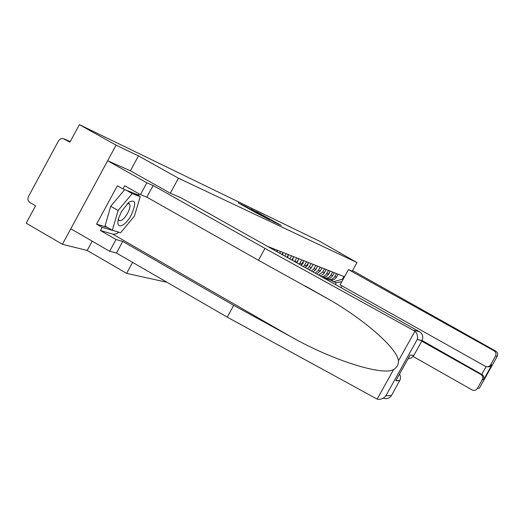 <?xml version="1.0" encoding="UTF-8"?>
<svg xmlns="http://www.w3.org/2000/svg" width="524" height="524" viewBox="0 0 524 524"><rect width="100%" height="100%" fill="white"/><g stroke="black" fill="none" stroke-linecap="round" stroke-linejoin="round"><path stroke-width="0.79" d="M281.264 225.444L256.577 211.696L281.264 225.444M255.771 212.606L269.932 220.113L244.865 206.142L238.197 202.834L255.771 212.606M178.448 178.206L138.474 155.89L116.086 145.148L79.373 124.64L319.339 241.106L356.988 262.55L178.448 178.206L170.287 193.199M275.349 222.595L280.301 224.953L250.76 208.893L275.349 222.595M275.663 222.851L244.59 205.912L275.663 222.851M116.086 145.148L62.408 244.289L26.2 223.185L35.586 205.794L29.973 202.546C27.91 201.046 27.412 199.035 28.479 196.533L58.714 140.484L60.548 138.867L62.867 138.487L69.934 142.135L79.373 124.64M62.408 244.289L87.18 250.446L126.631 273.384L167.032 282.298M339.801 253L340.024 252.594M328.594 279.567L331.312 280.268L334.089 279.574L335.936 278.015L338.124 274.222M336.506 273.58L334.305 277.399L332.006 279.181L329.17 279.646L326.275 278.604M324.592 278.12L327.356 278.84L330.172 278.126L332.052 276.548L334.266 272.696M332.602 272.041L330.664 275.513L328.908 277.255L326.138 278.205L323.328 277.727M322.614 277.327L324.756 277.183L326.983 276.096L330.297 271.131M328.581 270.456L325.745 275.021L323.799 276.286L321.553 276.731M319.895 275.794L321.847 275.192L323.505 273.967L326.21 269.519M324.441 268.825L322.712 271.956L318.572 275.054M316.673 273.987L320.249 271.019L321.991 267.856M320.171 267.142L318.415 270.319L315.212 273.168M313.136 272.002L315.88 269.356L317.649 266.146M315.769 265.406L313.987 268.635L311.564 271.118M309.35 269.873L311.367 267.64L313.162 264.378M311.223 263.611L307.673 268.936M305.328 267.613L308.538 262.55M306.54 261.764L303.553 266.624M301.077 265.229L303.763 260.67M301.693 259.852L299.211 264.181M296.597 262.714L298.831 258.725M296.689 257.88L294.632 261.607M291.881 260.068L293.728 256.708M291.521 255.836L289.831 258.915M286.982 257.31L288.455 254.631M286.169 253.727L284.853 256.118M281.905 254.461L282.993 252.476M280.628 251.546L279.705 253.223M276.652 251.513L277.347 250.249M274.89 249.28L274.373 250.23M271.203 248.455L271.491 247.937M335.314 284.46L336.218 282.829L330.212 280.026M333.421 281.827L342.486 279.148L343.941 276.515L267.463 246.352M342.486 279.148L343.082 279.371M132.618 262.38L126.631 273.384M356.988 262.55L352.226 271.203L348.486 269.598L493.988 350.739L495.953 351.237L497.322 352.573L497.787 354.63L497.165 356.438L495.599 355.953C496.451 353.798 495.914 352.056 493.988 350.739M138.474 155.89L130.391 170.785M92.211 241.171L87.18 250.446M341.831 281.63L336.218 282.829M279.037 224.311L256.02 211.572L278.971 224.429M268.065 218.79L261.535 215.135L267.98 218.953M336.218 277.622L337.58 275.198M495.953 351.237L352.56 270.554M413.102 356.471L472.065 389.882C474.266 390.858 476.047 390.367 477.416 388.408L482.329 379.645C483.213 377.476 482.683 375.721 480.75 374.378L481.766 374.411C483.678 375.741 484.307 377.476 483.652 379.625L482.276 379.743M421.761 341.163L480.75 374.378M348.486 269.598L340.089 284.787L485.29 366.276C487.497 367.239 489.285 366.741 490.654 364.783L495.521 356.097M342.041 285.881L341.045 287.676M409.368 356.412L410.154 354.997L413.809 355.442L421.99 340.757L417.196 339.486C418.047 336.369 417.294 333.605 414.942 331.194L264.98 248.402L153.139 185.522L146.844 182.817L107.63 160.763L130.325 170.745L170.221 193.166L180.97 197.777L419.455 331.712C422.665 333.932 423.549 336.866 422.115 340.521L481.766 374.411L486.128 366.623M490.654 364.783L491.898 364.933L490.634 366.178L488.82 366.846L487.327 366.78M119.007 232.25L115.994 233.861L113.439 234.274L100.405 230.514L116.033 239.52L122.74 241.433L233.711 305.341L227.233 317.138L377.136 399.105C380.568 399.786 383.47 398.705 385.841 395.862L391.566 395.365C389.515 398.423 386.751 399.354 383.286 398.168M233.711 305.341L291.488 337.043C332.236 360.132 382.631 376.147 393.603 369.531C396.884 367.553 398.495 364.665 398.43 360.859C397.755 349.619 368.064 322.404 331.371 300.743L258.47 260.251L146.812 197.155L140.432 194.614L124.705 185.725L122.97 188.915L117.383 185.751L96.567 224.134L102.128 227.331L118.784 232.184M116.033 239.52L109.647 251.271L70.805 228.778L107.63 160.763M122.74 241.433L116.446 253.02L109.647 251.271M227.233 317.138L116.446 253.02M413.809 355.442L411.373 357.931L408.026 358.829M146.844 182.817L140.432 194.614M100.405 230.514L102.128 227.331M153.139 185.522L146.812 197.155M264.98 248.402L258.47 260.251M399.589 373.972L400.526 376.749L400.198 379.658L391.566 395.365M138.768 193.677L139.024 196.074M138.644 195.852L138.84 195.19L122.97 188.915M117.998 231.942L118.66 232.328M96.567 224.134L107.564 227.488M399.727 380.719L395.803 380.765L396.701 379.166M131.236 215.037C136.515 203.063 135.677 198.832 128.721 202.343L121.437 211.637L118.712 218.017C114.789 230.095 124.791 227.475 131.236 215.037M118.457 218.927L118.935 220.342C121.096 221.58 123.978 219.235 127.581 213.294C129.887 208.768 130.515 205.624 129.454 203.856L127.188 203.718M112.339 230.233L118.103 210.484L132.231 193.605L140.209 196.742L134.393 216.13L120.644 232.748L112.339 230.233L105.029 226.034L110.715 206.266L124.745 189.616M110.715 206.266L118.103 210.484M126.205 190.192L132.231 193.605M134.275 193.382L140.209 196.742M332.295 276.214L333.755 273.626M328.247 274.766L329.819 272.002M324.081 273.273L325.758 270.338M319.791 271.733L321.572 268.616M315.369 270.142L317.256 266.847M310.804 268.491L312.808 265.026M306.095 266.795L307.739 265.314L308.217 263.146M301.235 265.039L302.99 263.5L303.468 261.201M296.892 262.878L298.569 259.197M292.484 260.402L293.499 257.127M287.755 257.749L288.259 254.985M282.698 254.906L282.836 252.764M277.307 251.88L277.222 250.472M271.504 248.618L271.399 248.094M312.848 290.283L313.306 290.42M294.796 261.325L296.944 262.144M299.826 263.245L301.909 264.037M304.699 265.098L306.717 265.865M309.415 266.893L311.367 267.64M313.987 268.635L315.88 269.356M318.415 270.319L320.249 271.019M322.712 271.956L324.487 272.631M326.878 273.541L328.6 274.203M330.919 275.08L332.596 275.722M334.849 276.58L336.48 277.196M70.223 141.598L64.275 138.952M477.416 388.408L479.336 388.258L497.165 356.438M483.613 379.717L491.892 364.94L483.606 379.723M377.136 399.105L393.603 369.531M398.43 360.859L414.942 331.194M417.104 339.735L385.867 395.823M395.803 380.765L410.154 354.997M413.56 330.212L419.455 331.712M112.712 234.143L291.488 337.043M329.17 279.646L330.834 280.248M325.162 278.198L326.871 278.814M322.378 277.189L322.797 277.34M482.329 379.645L483.652 379.625M495.599 355.953L497.25 356.3M305.197 285.96L331.371 300.743M399.812 380.555L395.921 380.601M417.196 339.486L422.115 340.521M417.117 339.696L385.841 395.862M128.694 203.423L129.454 203.856"/></g></svg>
